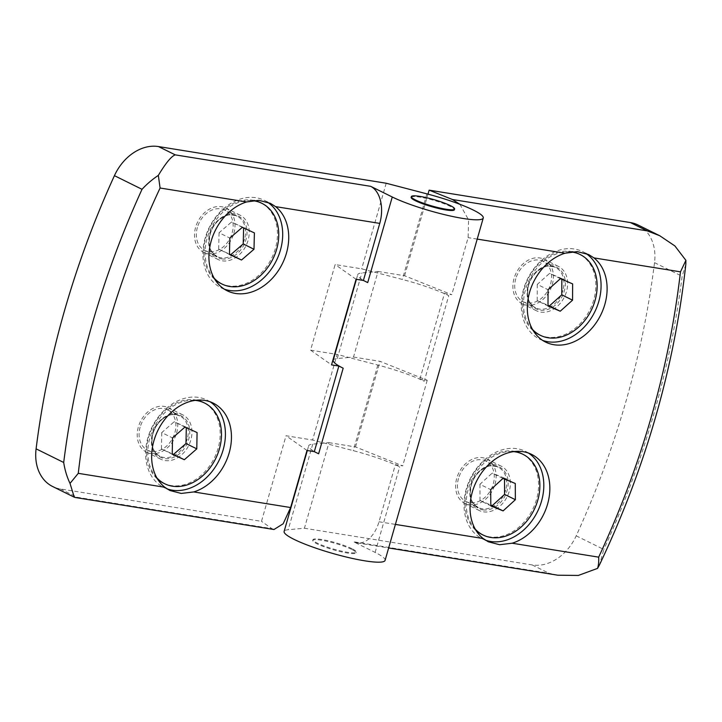 <?xml version="1.0" encoding="UTF-8"?>
<svg xmlns="http://www.w3.org/2000/svg" width="722" height="722" viewBox="0 0 722 722"><rect width="100%" height="100%" fill="white"/><g stroke="black" fill="none" stroke-linecap="round" stroke-linejoin="round"><path stroke-width="0.54" stroke-dasharray="3.61 2.71" d="M176.592 433.038A24.756 18.998 116.3 0 0 168.461 407.768A24.756 18.998 116.3 0 0 138.38 426.892A24.756 18.998 116.3 0 0 146.512 452.162A24.756 18.998 116.3 0 0 176.592 433.038M152.613 433.922A24.756 18.998 -63.7 0 1 182.684 414.807A24.756 18.998 -63.7 0 1 190.816 440.077A24.756 18.998 -63.7 0 1 160.744 459.192A24.756 18.998 -63.7 0 1 152.613 433.922M209.885 234.199A24.756 18.998 -63.7 0 1 235.733 213.739A24.756 18.998 -63.7 0 1 239.957 215.084A24.756 18.998 -63.7 0 1 248.088 240.354A24.756 18.998 -63.7 0 1 222.232 260.813A24.756 18.998 -63.7 0 1 218.017 259.478A24.756 18.998 -63.7 0 1 209.885 234.199M233.856 233.323A24.756 18.998 116.3 0 0 225.724 208.053A24.756 18.998 116.3 0 0 195.653 227.168A24.756 18.998 116.3 0 0 203.785 252.438A24.756 18.998 116.3 0 0 233.856 233.323M318.628 453.786A52.516 7.761 -164 0 1 308.664 445.835A52.516 7.761 -164 0 1 312.743 444.12L328.961 442.658L304.422 528.251L288.204 529.722A52.516 7.761 16 0 0 284.125 531.428M333.212 360.242A52.516 7.761 -164 0 1 337.291 358.527L348.834 357.489L377.814 365.052A52.516 7.761 -164 0 1 424.22 381.243L448.759 295.65A52.516 7.761 16 0 0 402.362 279.459L361.668 268.828L335.125 264.559L310.577 350.152L334.647 354.024M367.715 282.591A52.516 7.761 -164 0 1 357.751 274.649A52.516 7.761 -164 0 1 361.839 272.934L378.048 271.472L353.509 357.065L348.834 357.489L337.12 354.421L312.581 440.023L286.038 435.745L261.49 521.338L60.269 488.929A45.017 34.548 -63.7 0 1 52.598 486.493M385.088 560.38A52.516 7.761 16 0 0 375.133 552.429L353.563 541.771A30.008 18.727 -80.9 0 0 356.975 542.872A30.008 18.727 -80.9 0 0 378.996 521.771L395.358 464.706L399.672 466.836A52.516 7.761 16 0 0 353.266 450.654L312.581 440.023M411.143 197.323A22.508 3.33 -164 0 1 426.404 198.433A22.508 3.33 -164 0 1 450.149 206.321A22.508 3.33 -164 0 1 454.418 209.732M210.057 401.775A48.771 37.427 116.3 0 0 207.124 400.105A48.771 37.427 116.3 0 0 147.884 437.758A48.771 37.427 116.3 0 0 163.903 487.54A48.771 37.427 116.3 0 0 167.008 488.848M267.275 202.016A48.771 37.427 116.3 0 0 264.396 200.382A48.771 37.427 116.3 0 0 205.156 238.043A48.771 37.427 116.3 0 0 221.176 287.816A48.771 37.427 116.3 0 0 224.28 289.134M140.122 427.171A22.508 17.274 116.3 0 0 147.514 450.14A22.508 17.274 116.3 0 0 174.85 432.758A22.508 17.274 116.3 0 0 167.459 409.789A22.508 17.274 116.3 0 0 140.122 427.171M197.386 227.448A22.508 17.274 116.3 0 0 204.777 250.426A22.508 17.274 116.3 0 0 232.123 233.044A22.508 17.274 116.3 0 0 224.732 210.066A22.508 17.274 116.3 0 0 197.386 227.448M163.416 483.108A45.017 34.548 116.3 0 0 218.089 448.344A45.017 34.548 116.3 0 0 203.306 402.398M196.853 400.187A45.017 34.548 116.3 0 0 148.624 437.162A45.017 34.548 116.3 0 0 157.73 479.327M220.679 283.385A45.017 34.548 116.3 0 0 275.362 248.63A45.017 34.548 116.3 0 0 260.579 202.674M253.982 200.436A45.017 34.548 116.3 0 0 205.896 237.439A45.017 34.548 116.3 0 0 215.003 279.613M552.249 284.603A24.756 18.998 116.3 0 0 544.117 259.324A24.756 18.998 116.3 0 0 514.037 278.448A24.756 18.998 116.3 0 0 522.177 303.718A24.756 18.998 116.3 0 0 552.249 284.603M528.269 285.479A24.756 18.998 -63.7 0 1 558.35 266.364A24.756 18.998 -63.7 0 1 566.481 291.634A24.756 18.998 -63.7 0 1 536.401 310.749A24.756 18.998 -63.7 0 1 528.269 285.479M471.006 485.202A24.756 18.998 -63.7 0 1 496.853 464.742A24.756 18.998 -63.7 0 1 501.077 466.078A24.756 18.998 -63.7 0 1 509.209 491.357A24.756 18.998 -63.7 0 1 483.352 511.817A24.756 18.998 -63.7 0 1 479.137 510.472A24.756 18.998 -63.7 0 1 471.006 485.202M494.976 484.318A24.756 18.998 116.3 0 0 486.845 459.048A24.756 18.998 116.3 0 0 456.773 478.163A24.756 18.998 116.3 0 0 464.905 503.442A24.756 18.998 116.3 0 0 494.976 484.318M638.04 225.002A45.017 34.548 -63.7 0 1 654.529 262.655A750.266 575.768 -63.7 0 1 626.073 400.963A750.266 575.768 -63.7 0 1 576.201 535.823A45.017 34.548 -63.7 0 1 532.186 564.938L304.422 528.251M351.767 549.415A22.508 3.33 16 0 0 328.023 541.527A22.508 3.33 16 0 0 312.761 540.417A22.508 3.33 16 0 0 317.039 543.819A22.508 3.33 16 0 0 340.784 551.707A22.508 3.33 16 0 0 356.036 552.817A22.508 3.33 16 0 0 351.767 549.415M351.975 548.702A22.508 3.33 16 0 0 328.23 540.814A22.508 3.33 16 0 0 312.969 539.695A22.508 3.33 16 0 0 317.238 543.106A22.508 3.33 16 0 0 340.983 550.994A22.508 3.33 16 0 0 356.244 552.104A22.508 3.33 16 0 0 351.975 548.702M156.873 477.892A45.017 34.548 -63.7 0 1 149.923 437.803A45.017 34.548 -63.7 0 1 195.193 400.376M214.145 278.178A45.017 34.548 -63.7 0 1 207.187 238.079A45.017 34.548 -63.7 0 1 252.339 200.644M585.668 253.296A48.771 37.427 116.3 0 0 582.78 251.662A48.771 37.427 116.3 0 0 523.549 289.314A48.771 37.427 116.3 0 0 539.56 339.096A48.771 37.427 116.3 0 0 542.673 340.414M528.45 453.046A48.771 37.427 116.3 0 0 525.517 451.376A48.771 37.427 116.3 0 0 466.277 489.038A48.771 37.427 116.3 0 0 482.296 538.82A48.771 37.427 116.3 0 0 485.392 540.128M539.072 334.665A45.017 34.548 116.3 0 0 593.755 299.91A45.017 34.548 116.3 0 0 578.963 253.954M572.375 251.716A45.017 34.548 116.3 0 0 524.28 288.719A45.017 34.548 116.3 0 0 533.396 330.893M481.8 534.388A45.017 34.548 116.3 0 0 536.482 499.624A45.017 34.548 116.3 0 0 521.699 453.678M515.246 451.458A45.017 34.548 116.3 0 0 467.017 488.442A45.017 34.548 116.3 0 0 476.123 530.607M515.779 278.728A22.508 17.274 116.3 0 0 523.17 301.706A22.508 17.274 116.3 0 0 550.507 284.324A22.508 17.274 116.3 0 0 543.115 261.346A22.508 17.274 116.3 0 0 515.779 278.728M458.506 478.442A22.508 17.274 116.3 0 0 465.898 501.42A22.508 17.274 116.3 0 0 493.243 484.038A22.508 17.274 116.3 0 0 485.852 461.069A22.508 17.274 116.3 0 0 458.506 478.442M532.538 329.458A45.017 34.548 -63.7 0 1 525.58 289.36A45.017 34.548 -63.7 0 1 570.723 251.915M475.266 529.172A45.017 34.548 -63.7 0 1 468.307 489.083A45.017 34.548 -63.7 0 1 513.586 451.647M334.972 354.078L337.12 354.421M386.207 183.235L361.668 268.828M310.577 350.152L331.533 364.881M356.081 279.279L335.125 264.559M60.269 488.929L77.083 497.241L75.124 497.476M77.083 497.241L271.842 528.612L261.49 521.338M306.994 450.474L286.038 435.745M271.842 528.612L273.99 529.506M378.048 271.472L404.591 275.741L451.773 294.693L444.445 293.511L448.759 295.65M328.961 442.658L355.504 446.936L402.686 465.88L395.358 464.706M353.509 357.065L380.052 361.343L427.225 380.286L419.906 379.113L424.22 381.243M355.504 446.936L380.052 361.343M404.591 275.741L427.984 194.155M419.906 379.113L444.445 293.511M459.896 204.308L468.587 219.876L468.136 237.628L451.773 294.693M427.225 380.286L402.686 465.88M576.201 535.823L603.8 549.469L599.513 564.83M557.781 575.208L549 573.25L353.563 541.771M685.81 264.46L682.128 276.291A750.266 575.768 -63.7 0 1 653.672 414.608A750.266 575.768 -63.7 0 1 603.8 549.469M184.958 427.072L174.173 421.747L161.746 432.595L172.531 437.929M161.746 432.595L161.448 448.913L172.224 454.246M161.448 448.913L172.233 453.786M186.294 427.677L197.079 432.541M186.303 427.216L174.173 421.747M242.33 227.331L231.545 222.006L219.073 232.764L229.849 238.089M219.073 232.764L218.667 249.099L229.443 254.433M218.667 249.099L229.452 254.09M243.612 227.926L254.397 232.917M243.621 227.583L231.545 222.006M560.389 278.683L549.604 273.358L537.285 284.405L548.07 289.739M537.285 284.405L537.213 300.677L547.998 306.002M537.213 300.677L547.998 305.271M561.842 279.306L561.851 278.575L572.627 283.899M561.851 278.575L549.604 273.358M502.954 478.442L492.178 473.118L479.94 484.309L490.716 489.633M479.94 484.309L480.022 500.536L490.807 505.869M480.022 500.536L490.798 504.94M504.507 479.074L504.498 478.154L515.282 483.478M504.498 478.154L492.178 473.118M187.251 438.895A22.508 17.274 -63.7 0 1 159.914 456.268A22.508 17.274 -63.7 0 1 152.523 433.299A22.508 17.274 -63.7 0 1 179.859 415.917A22.508 17.274 -63.7 0 1 187.251 438.895M167.459 409.789L179.859 415.917C169.805 412.831 168.064 415.926 162.549 419.04C157.947 422.776 154.743 427.65 152.947 433.642A23.167 17.779 116.3 0 0 164.49 458.569A23.167 17.779 116.3 0 0 188.677 439.427A23.167 17.779 116.3 0 0 177.116 414.518A23.167 17.779 116.3 0 0 152.929 433.669C150.582 444.815 152.911 452.36 159.914 456.268L147.514 450.14M221.753 258.855A23.167 17.779 116.3 0 0 245.949 239.704A23.167 17.779 116.3 0 0 234.388 214.804A23.167 17.779 116.3 0 0 210.192 233.946A23.167 17.779 116.3 0 0 221.753 258.855M244.523 239.172A22.508 17.274 -63.7 0 1 217.178 256.554A22.508 17.274 -63.7 0 1 209.786 233.576A22.508 17.274 -63.7 0 1 237.132 216.194A22.508 17.274 -63.7 0 1 244.523 239.172M562.907 290.452A22.508 17.274 -63.7 0 1 535.571 307.834A22.508 17.274 -63.7 0 1 528.179 284.856A22.508 17.274 -63.7 0 1 555.516 267.474A22.508 17.274 -63.7 0 1 562.907 290.452M528.585 285.226A23.167 17.779 116.3 0 0 540.146 310.135A23.167 17.779 116.3 0 0 564.333 290.984A23.167 17.779 116.3 0 0 552.772 266.084A23.167 17.779 116.3 0 0 528.585 285.226M482.874 509.849A23.167 17.779 116.3 0 0 507.07 490.707A23.167 17.779 116.3 0 0 495.509 465.798A23.167 17.779 116.3 0 0 471.313 484.949A23.167 17.779 116.3 0 0 482.874 509.849M505.644 490.175A22.508 17.274 -63.7 0 1 478.307 507.548A22.508 17.274 -63.7 0 1 470.906 484.579A22.508 17.274 -63.7 0 1 498.252 467.197A22.508 17.274 -63.7 0 1 505.644 490.175M312.743 444.12L288.204 529.722M337.291 358.527L361.839 272.934M375.133 552.429L399.672 466.836M377.814 365.052L353.266 450.654M654.529 262.655L682.128 276.291M426.901 193.866L402.362 279.459M532.186 564.938L549 573.25M378.996 521.771L395.403 524.407M477.215 239.099L468.136 237.628M204.777 250.426L217.178 256.554C206.907 249.099 209.001 243.061 210.219 233.919C212.097 227.701 215.436 222.728 220.246 218.992C225.544 216.049 227.583 213.17 237.132 216.194L224.732 210.066M523.17 301.706L535.571 307.834C528.567 303.917 526.248 296.372 528.603 285.199C530.408 279.206 533.603 274.342 538.206 270.597C543.72 267.483 545.471 264.387 555.516 267.474L543.115 261.346M465.898 501.42L478.307 507.548C468.027 500.093 470.121 494.056 471.34 484.913C473.217 478.695 476.556 473.722 481.366 469.986C486.664 467.053 488.704 464.165 498.252 467.197L485.852 461.069M182.684 414.807L168.461 407.768M225.724 208.053L239.957 215.084M307.319 450.528L308.664 445.835M356.406 279.333L357.751 274.649M213.161 403.084L207.124 400.105M264.396 200.382L270.371 203.333M558.35 266.364L544.117 259.324M486.845 459.048L501.077 466.078M312.761 540.417L312.969 539.695M588.764 254.613L582.78 251.662M525.517 451.376L531.554 454.364M160.744 459.192L146.512 452.162M203.785 252.438L218.017 259.478M169.887 490.491L163.903 487.54M221.176 287.816L227.213 290.804M536.401 310.749L522.177 303.718M464.905 503.442L479.137 510.472M356.975 542.872L388.653 547.971M356.036 552.817L356.244 552.104M545.597 342.084L539.56 339.096M482.296 538.82L488.28 541.771"/><path stroke-width="1.08" d="M193.749 491.935L181.231 493.442L169.887 490.491L164.806 487.269A48.771 37.427 -63.7 0 1 153.921 440.745A48.771 37.427 -63.7 0 1 213.161 403.084A48.771 37.427 -63.7 0 1 229.181 452.865A48.771 37.427 -63.7 0 1 193.749 491.935L290.632 507.539L283.15 523.784L273.99 529.506L75.124 497.476L74.267 497.196L70.016 483.406C66.966 476.98 64.854 470.004 63.698 462.477A750.266 575.768 -63.7 0 1 92.154 324.169A750.266 575.768 -63.7 0 1 142.026 189.308C146.837 184.074 152.279 179.435 158.335 175.383C165.807 163.001 171.448 156.16 175.265 154.869L370.702 186.339L392.263 196.998A52.516 7.761 16 0 0 447.667 215.4A52.516 7.761 16 0 0 483.262 217.999A52.516 7.761 16 0 0 473.307 210.057A52.516 7.761 16 0 0 426.901 193.866L386.207 183.235L158.443 146.557L175.265 154.869M70.016 483.406L78.274 473.334L164.806 487.269M307.319 450.528L284.125 531.428A52.516 7.761 16 0 0 294.08 539.379A52.516 7.761 16 0 0 349.484 557.781A52.516 7.761 16 0 0 385.088 560.38L483.262 217.999M392.263 196.998L367.715 282.591L363.401 280.461L356.081 279.279L331.533 364.881L338.862 366.054L343.176 368.193A52.516 7.761 -164 0 1 333.212 360.242L356.406 279.333M454.625 209.019L454.418 209.732A22.508 3.33 -164 0 1 439.156 208.613A22.508 3.33 -164 0 1 415.412 200.725A22.508 3.33 -164 0 1 411.143 197.323L411.35 196.61A22.508 3.33 -164 0 1 426.612 197.72A22.508 3.33 -164 0 1 450.357 205.608A22.508 3.33 -164 0 1 454.625 209.019A22.508 3.33 -164 0 1 439.364 207.9A22.508 3.33 -164 0 1 415.619 200.012A22.508 3.33 -164 0 1 411.35 196.61M167.008 488.848A48.771 37.427 116.3 0 0 223.143 449.878A48.771 37.427 116.3 0 0 210.057 401.775M211.194 241.022A48.771 37.427 -63.7 0 1 246.617 201.952L258.891 200.319L270.371 203.342L275.569 206.618A48.771 37.427 -63.7 0 1 286.453 253.142A48.771 37.427 -63.7 0 1 227.213 290.804A48.771 37.427 -63.7 0 1 211.194 241.022M224.28 289.134A48.771 37.427 116.3 0 0 280.416 250.164A48.771 37.427 116.3 0 0 267.275 202.016M195.193 400.376A45.017 34.548 -63.7 0 1 204.597 403.038L203.306 402.398A45.017 34.548 116.3 0 0 196.853 400.187M252.339 200.644A45.017 34.548 -63.7 0 1 261.869 203.315L260.579 202.674A45.017 34.548 116.3 0 0 253.982 200.436M204.597 403.038A45.017 34.548 -63.7 0 1 219.389 448.985A45.017 34.548 -63.7 0 1 164.706 483.749A45.017 34.548 -63.7 0 1 156.873 477.892M157.73 479.327A45.017 34.548 116.3 0 0 163.416 483.108L164.706 483.749M261.869 203.315A45.017 34.548 -63.7 0 1 276.652 249.27A45.017 34.548 -63.7 0 1 221.97 284.026A45.017 34.548 -63.7 0 1 214.145 278.178M215.003 279.613A45.017 34.548 116.3 0 0 220.679 283.385L221.97 284.026M565.01 253.232L577.284 251.599L588.764 254.613L593.953 257.898A48.771 37.427 -63.7 0 1 604.837 304.422A48.771 37.427 -63.7 0 1 545.597 342.084A48.771 37.427 -63.7 0 1 529.587 292.302A48.771 37.427 -63.7 0 1 565.01 253.232L477.215 239.099M542.673 340.414A48.771 37.427 116.3 0 0 598.8 301.435A48.771 37.427 116.3 0 0 585.668 253.296M472.314 492.025A48.771 37.427 -63.7 0 1 531.554 454.364A48.771 37.427 -63.7 0 1 547.574 504.146A48.771 37.427 -63.7 0 1 512.142 543.215L499.624 544.722L488.28 541.771L483.198 538.549A48.771 37.427 -63.7 0 1 472.314 492.025M485.392 540.128A48.771 37.427 116.3 0 0 541.536 501.158A48.771 37.427 116.3 0 0 528.45 453.046M570.723 251.915A45.017 34.548 -63.7 0 1 580.262 254.595L578.963 253.954A45.017 34.548 116.3 0 0 572.375 251.716M513.586 451.647A45.017 34.548 -63.7 0 1 522.99 454.318L521.699 453.678A45.017 34.548 116.3 0 0 515.246 451.458M580.262 254.595A45.017 34.548 -63.7 0 1 595.045 300.551A45.017 34.548 -63.7 0 1 540.363 335.306A45.017 34.548 -63.7 0 1 532.538 329.458M533.396 330.893A45.017 34.548 116.3 0 0 539.072 334.665L540.363 335.306M522.99 454.318A45.017 34.548 -63.7 0 1 537.773 500.265A45.017 34.548 -63.7 0 1 483.099 535.029A45.017 34.548 -63.7 0 1 475.266 529.172M476.123 530.607A45.017 34.548 116.3 0 0 481.8 534.388L483.099 535.029M74.267 497.196L52.598 486.493A45.017 34.548 -63.7 0 1 36.1 448.84A750.266 575.768 -63.7 0 1 114.428 175.663A45.017 34.548 -63.7 0 1 158.443 146.557M290.632 507.539L306.994 450.474L314.314 451.647L318.628 453.786L343.176 368.193M314.314 451.647L338.862 366.054M363.401 280.461L379.763 223.396L275.569 206.618M370.702 186.339A30.008 18.727 99.1 0 1 379.763 223.396M158.335 175.383L160.085 188.018C138.759 233.603 121.161 280.524 107.307 328.763C93.499 377.01 83.815 425.204 78.274 473.334M427.984 194.155L429.139 190.148L630.36 222.556A45.017 34.548 -63.7 0 1 638.04 225.002L659.709 235.715L674.899 245.949L685.9 260.353L685.81 264.46C674.384 367.435 645.612 467.567 599.513 564.83L597.572 568.376L578.331 575.443L557.781 575.208L388.653 547.971M429.139 190.148L452.423 199.507L459.896 204.308M630.36 222.556L647.183 230.869L659.709 235.715M597.572 568.376C598.547 565.29 598.908 561.545 598.673 557.149C641.768 464.589 669.032 369.483 680.485 271.833L685.9 260.353M172.224 454.246L172.531 437.929L184.958 427.072L197.079 432.541L196.781 448.858L184.354 459.715L172.224 454.246M229.443 254.433L229.849 238.089L242.33 227.331L254.397 232.917L253.991 249.261L241.509 260.019L229.443 254.433M172.233 453.786L184.354 459.715M173.569 454.382L185.996 443.534L196.781 448.858M185.996 443.534L186.294 427.677M229.452 254.09L241.509 260.019M230.733 254.685L243.215 243.928L253.991 249.261M243.215 243.928L243.612 227.926M547.998 306.002L548.07 289.739L560.389 278.683L572.627 283.899L572.555 300.172L560.236 311.218L547.998 306.002M490.807 505.869L490.716 489.633L502.954 478.442L515.282 483.478L515.364 499.705L503.126 510.896L490.807 505.869M547.998 305.271L560.236 311.218M549.451 305.893L561.77 294.838L572.555 300.172M561.77 294.838L561.842 279.306M490.798 504.94L503.126 510.896M492.35 505.571L504.588 494.38L515.364 499.705M504.588 494.38L504.507 479.074M114.428 175.663L142.026 189.308M36.1 448.84L63.698 462.477M246.617 201.952L160.085 188.018M647.183 230.869L452.423 199.507M395.403 524.407L483.198 538.549M512.142 543.215L598.673 557.149M680.485 271.833L593.953 257.898"/></g></svg>
